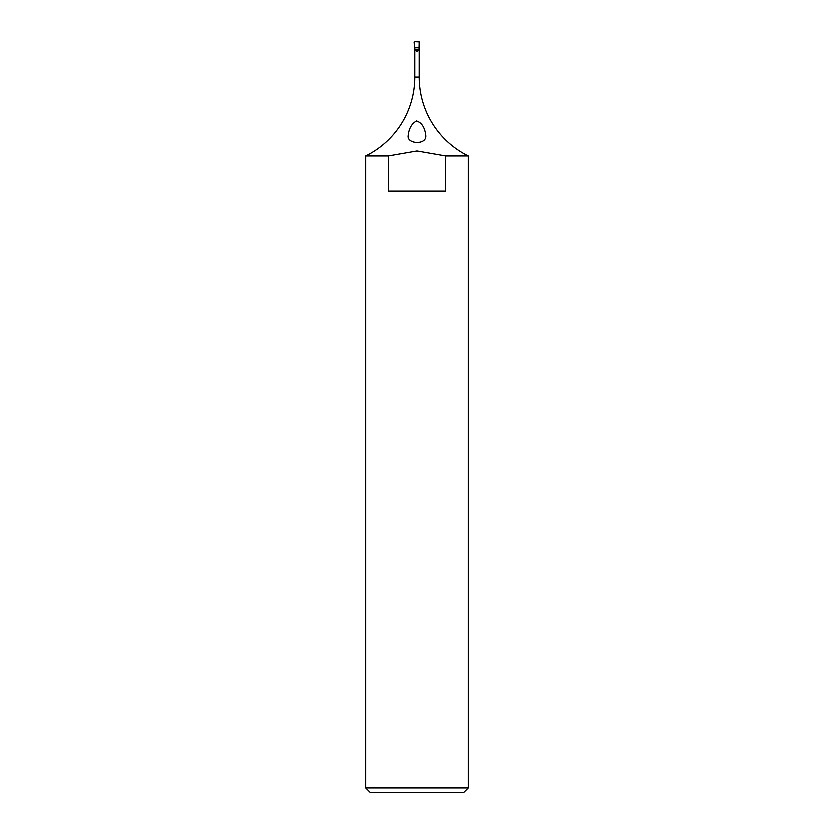 <?xml version="1.0" encoding="UTF-8"?>
<svg xmlns="http://www.w3.org/2000/svg" width="834" height="834" viewBox="0 0 834 834"><rect width="100%" height="100%" fill="white"/><g stroke="black" fill="none" stroke-linecap="round" stroke-linejoin="round"><path stroke-width="1.25" d="M425.799 135.515C424.829 127.529 421.743 122.713 416.541 121.045C411.735 123.661 408.962 128.488 408.201 135.515C406.419 144.376 427.008 145.397 425.799 135.515M463.912 792.3L370.087 792.3L365.688 787.901L468.312 787.901L463.912 792.3M365.688 787.901L365.688 156.052L388.269 156.052L388.269 191.236L445.731 191.236L445.731 156.052L468.312 156.052L468.312 787.901M468.312 156.052A87.956 87.956 0 0 1 419.2 77.135L419.2 48.403M365.688 156.052A87.956 87.956 0 0 0 414.8 77.135L419.2 77.135M414.978 49.894L419.022 49.894C417.678 51.635 416.322 51.635 414.978 49.894L414.133 42.503L414.873 41.7L419.2 41.929L419.2 47.83M414.144 42.325L414.8 47.83M414.8 48.403L414.8 77.135M414.873 41.7L419.2 41.929L419.022 49.894M445.731 156.052L417 151.069L388.269 156.052M414.8 47.809L419.2 47.809"/></g></svg>
